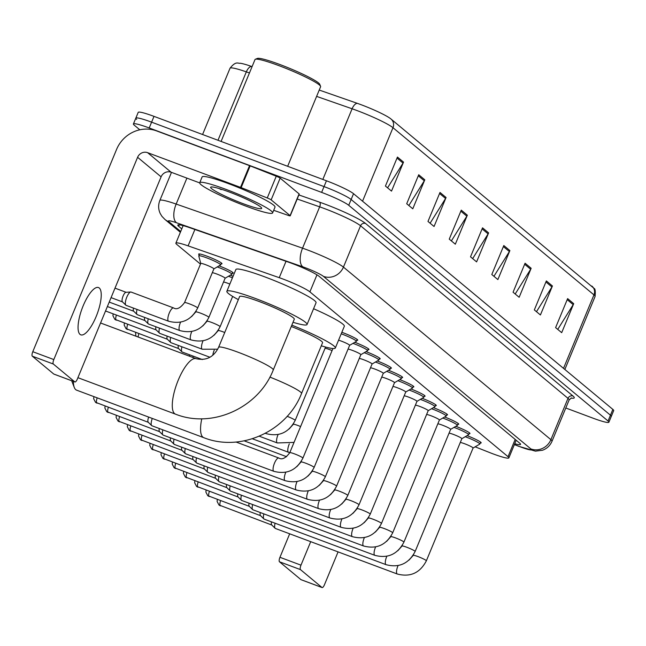 <?xml version="1.0" encoding="UTF-8"?>
<svg xmlns="http://www.w3.org/2000/svg" width="646" height="646" viewBox="0 0 646 646"><rect width="100%" height="100%" fill="white"/><g stroke="black" fill="none" stroke-linecap="round" stroke-linejoin="round"><path stroke-width="0.97" d="M199.21 254.815A12.621 1.316 22.5 0 1 198.661 254.088A12.621 1.316 22.5 0 1 207.083 256.22A12.621 1.316 22.5 0 1 221.982 263.746A12.621 1.316 22.5 0 1 221.077 263.875M341.847 332.286A12.621 1.316 22.5 0 1 342.824 332.65A12.621 1.316 22.5 0 1 357.731 340.176A12.621 1.316 22.5 0 1 356.826 340.297M475.149 446.822L489.337 452.434A23.668 2.471 -157.5 0 0 493.076 453.88A23.668 2.471 -157.5 0 0 508.87 457.885A23.668 2.471 -157.5 0 0 508.031 456.682L309.902 291.871A23.668 2.471 -157.5 0 0 279.242 277.675L188.107 245.868A23.668 2.471 -157.5 0 0 175.874 243.154A23.668 2.471 -157.5 0 0 176.713 244.358L200.478 264.125M230.307 275.188A12.621 1.316 22.5 0 1 233.069 276.286M219.083 265.853A12.621 1.316 22.5 0 1 233.206 273.088A12.621 1.316 22.5 0 1 232.302 273.21M455.842 426.303A12.621 1.316 22.5 0 1 469.965 433.539A12.621 1.316 22.5 0 1 469.061 433.66M444.618 416.969A12.621 1.316 22.5 0 1 458.741 424.204A12.621 1.316 22.5 0 1 457.836 424.325M433.393 407.634A12.621 1.316 22.5 0 1 447.517 414.869A12.621 1.316 22.5 0 1 446.612 414.99M422.169 398.299A12.621 1.316 22.5 0 1 436.292 405.526A12.621 1.316 22.5 0 1 435.388 405.656M410.945 388.965A12.621 1.316 22.5 0 1 425.068 396.192A12.621 1.316 22.5 0 1 424.164 396.313M399.721 379.622A12.621 1.316 22.5 0 1 413.844 386.857A12.621 1.316 22.5 0 1 412.939 386.978M388.496 370.287A12.621 1.316 22.5 0 1 402.628 377.522A12.621 1.316 22.5 0 1 401.723 377.644M377.272 360.952A12.621 1.316 22.5 0 1 391.403 368.188A12.621 1.316 22.5 0 1 390.499 368.309M366.056 351.618A12.621 1.316 22.5 0 1 380.179 358.853A12.621 1.316 22.5 0 1 379.275 358.974M354.832 342.283A12.621 1.316 22.5 0 1 368.955 349.51A12.621 1.316 22.5 0 1 368.05 349.639M467.066 435.646A12.621 1.316 22.5 0 1 481.189 442.873A12.621 1.316 22.5 0 1 480.285 442.995M514.741 443.713A23.668 2.471 -157.5 0 0 520.547 444.383A23.668 2.471 -157.5 0 0 519.707 443.18L319.148 276.351A23.668 2.471 -157.5 0 0 288.479 262.147L190.029 227.788A23.668 2.471 -157.5 0 0 177.795 225.074A23.668 2.471 -157.5 0 0 178.635 226.278L181.776 228.894M139.827 129.806L134.255 125.171A23.668 2.471 22.5 0 1 133.415 123.967A23.668 2.471 22.5 0 1 149.202 127.965L321.635 192.387A23.668 2.471 22.5 0 1 348.735 205.299L608.056 421.006A23.668 2.471 22.5 0 1 608.895 422.209A23.668 2.471 22.5 0 1 593.109 418.204L565.791 407.997M136.653 119.365A23.668 2.471 22.5 0 1 135.813 118.161L138.22 112.364A23.668 2.471 22.5 0 1 154.006 116.369L326.44 180.783A23.668 2.471 22.5 0 1 353.54 193.695L612.86 409.402L610.454 415.208A23.668 2.471 22.5 0 1 611.302 416.412A23.668 2.471 22.5 0 0 610.454 415.208L351.141 199.501L610.454 415.208L608.056 421.006M326.44 180.783L324.034 186.589A23.668 2.471 22.5 0 1 351.141 199.501A23.668 2.471 22.5 0 0 324.034 186.589L151.608 122.167L324.034 186.589L321.635 192.387M135.813 118.161A23.668 2.471 22.5 0 1 151.608 122.167A23.668 2.471 22.5 0 0 135.813 118.161L133.415 123.967M397.443 157.059L385.436 186.056L391.516 191.111L403.524 162.114L397.443 157.059M387.568 187.833L403.023 163.083A6.315 5.951 -50.2 0 0 403.524 162.114M418.721 174.751L406.705 203.748L412.786 208.803L424.793 179.806L418.721 174.751M408.845 205.525L424.293 180.783A6.315 5.951 -50.2 0 0 424.793 179.806M439.991 192.443L427.983 221.441L434.055 226.496L446.071 197.498L439.991 192.443M430.115 223.217L445.57 198.475A6.315 5.951 -50.2 0 0 446.071 197.498M461.26 210.136L449.253 239.141L455.333 244.196L467.341 215.199L461.26 210.136M451.384 240.91L466.84 216.168A6.315 5.951 -50.2 0 0 467.341 215.199M567.624 298.613L555.608 327.611L561.689 332.666L573.705 303.668L567.624 298.613M557.748 329.387L573.196 304.646A6.315 5.951 -50.2 0 0 573.705 303.668M546.355 280.921L534.339 309.918L540.419 314.973L552.427 285.976L546.355 280.921M536.479 311.695L551.926 286.953A6.315 5.951 -50.2 0 0 552.427 285.976M525.077 263.221L513.069 292.218L519.15 297.281L531.157 268.276L525.077 263.221M515.201 293.995L530.657 269.253A6.315 5.951 -50.2 0 0 531.157 268.276M503.807 245.528L491.8 274.526L497.872 279.581L509.888 250.583L503.807 245.528M493.932 276.302L509.379 251.56A6.315 5.951 -50.2 0 0 509.888 250.583M482.538 227.836L470.522 256.833L476.603 261.888L488.61 232.891L482.538 227.836M472.662 258.61L488.11 233.868A6.315 5.951 -50.2 0 0 488.61 232.891M251.528 66.425A7.889 3.755 109.2 0 0 246.328 71.867A31.557 3.303 -157.5 0 0 230.024 68.242C236.121 60.466 238.188 63.792 240.134 63.227A25.88 2.705 22.5 0 1 251.528 66.425L252.085 66.619M319.237 90.06L357.295 103.336A25.88 2.705 22.5 0 1 390.507 118.614A25.88 2.705 22.5 0 1 390.822 118.864A7.889 7.437 129.8 0 1 391.024 119.026A7.889 7.437 129.8 0 1 392.986 127.706A31.557 3.303 -157.5 0 0 352.102 108.778L316.613 96.391M612.86 409.402A23.668 2.471 22.5 0 1 613.7 410.606L608.895 422.209M301.197 579.728A3.949 1.252 -69.5 0 1 301.06 579.704A3.949 1.252 -69.5 0 1 300.939 579.632L321.966 587.489A3.949 1.252 110.5 0 0 322.088 587.561A3.949 1.252 110.5 0 0 324.478 584.711L338.076 551.886M279.46 561.77A3.949 1.252 -69.5 0 1 279.952 557.304L300.979 565.161A3.949 1.252 110.5 0 0 300.487 569.627L279.46 561.77L300.939 579.632M289.683 533.806L279.952 557.304M300.487 569.627L321.966 587.489M300.979 565.161L310.71 541.663M73.402 381.398A29.587 9.383 110.5 0 0 74.29 387.479A29.587 9.383 110.5 0 0 75.727 389.643A29.587 9.383 110.5 0 0 76.632 390.168L203.781 437.673A29.587 9.383 -69.5 0 1 202.876 437.14A29.587 9.383 -69.5 0 1 201.778 418.769M269.883 377.103A29.587 3.093 -157.5 0 1 300.495 391.993A29.587 3.093 -157.5 0 1 301.545 393.495L322.564 342.743A29.587 3.093 -157.5 0 0 291.273 326.496M291.83 325.148A43.395 4.538 22.5 0 1 335.322 348.032A43.395 4.538 22.5 0 1 321.296 345.812M313.576 308.723A43.395 4.538 22.5 0 1 344.334 326.278L335.322 348.032M218.59 347.322A29.587 3.093 -157.5 0 1 238.334 352.328A29.587 3.093 -157.5 0 1 272.216 368.462A29.587 3.093 -157.5 0 1 273.266 369.964L294.285 319.221A29.587 3.093 -157.5 0 0 259.353 301.577A29.587 3.093 -157.5 0 0 239.618 296.579L218.59 347.322C213.794 357.109 206.332 360.904 196.214 358.716L100.566 322.984M238.342 299.639A43.395 4.538 22.5 0 1 226.859 291.289A43.395 4.538 22.5 0 1 255.808 298.63A43.395 4.538 22.5 0 1 307.044 324.502A43.395 4.538 22.5 0 1 293.018 322.289M226.859 291.289L235.863 269.543A43.395 4.538 22.5 0 1 264.812 276.884A43.395 4.538 22.5 0 1 316.047 302.756L307.044 324.502M460.275 442.494A7.098 0.743 22.5 0 1 464.7 443.778A7.098 0.743 22.5 0 1 473.082 448.009A7.098 0.743 22.5 0 1 473.042 448.058M465.225 436.72A11.838 1.235 22.5 0 1 465.887 436.962A11.838 1.235 22.5 0 1 479.857 444.02A11.838 1.235 22.5 0 1 479.784 444.101L473.074 448.041M275.64 528.517A7.098 2.253 -69.5 0 1 275.398 528.468A7.098 2.253 -69.5 0 1 275.18 528.347A7.098 2.253 -69.5 0 1 275.123 528.299A7.098 2.253 -69.5 0 1 275.083 523.212M271.877 525.053A5.128 1.623 -69.5 0 1 271.724 524.964A5.128 1.623 -69.5 0 1 271.683 524.923A5.128 1.623 -69.5 0 1 271.514 521.879M449.059 433.159A7.098 0.743 22.5 0 1 453.476 434.443A7.098 0.743 22.5 0 1 461.858 438.674A7.098 0.743 22.5 0 1 461.817 438.723M454.001 427.386A11.838 1.235 22.5 0 1 454.663 427.628A11.838 1.235 22.5 0 1 468.633 434.685A11.838 1.235 22.5 0 1 468.568 434.766L461.85 438.699M264.424 519.182A7.098 2.253 -69.5 0 1 264.174 519.134A7.098 2.253 -69.5 0 1 263.956 519.004A7.098 2.253 -69.5 0 1 263.899 518.964A7.098 2.253 -69.5 0 1 263.859 513.877M260.653 515.718A5.128 1.623 -69.5 0 1 260.5 515.621A5.128 1.623 -69.5 0 1 260.459 515.589A5.128 1.623 -69.5 0 1 260.29 512.544M437.835 423.816A7.098 0.743 22.5 0 1 442.252 425.1A7.098 0.743 22.5 0 1 450.633 429.34A7.098 0.743 22.5 0 1 450.593 429.38M442.776 418.051A11.838 1.235 22.5 0 1 443.439 418.293A11.838 1.235 22.5 0 1 457.408 425.351A11.838 1.235 22.5 0 1 457.344 425.423L450.625 429.364L403.911 542.139A7.098 0.743 22.5 0 0 403.532 541.679A7.098 0.743 22.5 0 0 395.53 537.908A7.098 0.743 22.5 0 0 390.79 536.705L386.591 541.405M253.2 509.847A7.098 2.253 -69.5 0 1 252.949 509.799A7.098 2.253 -69.5 0 1 252.731 509.67A7.098 2.253 -69.5 0 1 252.675 509.621A7.098 2.253 -69.5 0 1 252.634 504.542M249.437 506.383A5.128 1.623 -69.5 0 1 249.275 506.286A5.128 1.623 -69.5 0 1 249.235 506.254A5.128 1.623 -69.5 0 1 249.065 503.202M426.61 414.482A7.098 0.743 22.5 0 1 431.027 415.766A7.098 0.743 22.5 0 1 439.409 420.005A7.098 0.743 22.5 0 1 439.369 420.045M431.552 408.716A11.838 1.235 22.5 0 1 432.214 408.958A11.838 1.235 22.5 0 1 446.192 416.016A11.838 1.235 22.5 0 1 446.12 416.089L439.401 420.029L392.687 532.805A7.098 0.743 22.5 0 0 392.308 532.344A7.098 0.743 22.5 0 0 384.305 528.573A7.098 0.743 22.5 0 0 379.565 527.37L375.366 532.07M241.975 500.513A7.098 2.253 -69.5 0 1 241.725 500.464A7.098 2.253 -69.5 0 1 241.507 500.335A7.098 2.253 -69.5 0 1 241.459 500.287A7.098 2.253 -69.5 0 1 241.41 495.199M238.213 497.04A5.128 1.623 -69.5 0 1 238.051 496.952A5.128 1.623 -69.5 0 1 238.019 496.919A5.128 1.623 -69.5 0 1 237.841 493.867M415.386 405.147A7.098 0.743 22.5 0 1 419.803 406.431A7.098 0.743 22.5 0 1 428.193 410.662A7.098 0.743 22.5 0 1 428.145 410.711M420.328 399.373A11.838 1.235 22.5 0 1 420.99 399.624A11.838 1.235 22.5 0 1 434.968 406.681A11.838 1.235 22.5 0 1 434.895 406.754L428.177 410.695M230.751 491.17A7.098 2.253 -69.5 0 1 230.501 491.13A7.098 2.253 -69.5 0 1 230.283 491A7.098 2.253 -69.5 0 1 230.234 490.952A7.098 2.253 -69.5 0 1 230.186 485.865M226.988 487.706A5.128 1.623 -69.5 0 1 226.827 487.617A5.128 1.623 -69.5 0 1 226.794 487.585A5.128 1.623 -69.5 0 1 226.617 484.532M404.162 395.812A7.098 0.743 22.5 0 1 408.579 397.096A7.098 0.743 22.5 0 1 416.969 401.327A7.098 0.743 22.5 0 1 416.92 401.376M409.104 390.039A11.838 1.235 22.5 0 1 409.766 390.289A11.838 1.235 22.5 0 1 423.744 397.338A11.838 1.235 22.5 0 1 423.671 397.419L416.953 401.36M219.527 481.835A7.098 2.253 -69.5 0 1 219.277 481.787A7.098 2.253 -69.5 0 1 219.059 481.666A7.098 2.253 -69.5 0 1 219.01 481.617A7.098 2.253 -69.5 0 1 218.97 476.53M215.764 478.371A5.128 1.623 -69.5 0 1 215.602 478.282A5.128 1.623 -69.5 0 1 215.57 478.242A5.128 1.623 -69.5 0 1 215.393 475.198M392.938 386.478A7.098 0.743 22.5 0 1 397.355 387.762A7.098 0.743 22.5 0 1 405.745 391.993A7.098 0.743 22.5 0 1 405.696 392.041M397.879 380.704A11.838 1.235 22.5 0 1 398.542 380.946A11.838 1.235 22.5 0 1 412.519 388.004A11.838 1.235 22.5 0 1 412.447 388.084L405.728 392.025M208.303 472.501A7.098 2.253 -69.5 0 1 208.052 472.452A7.098 2.253 -69.5 0 1 207.834 472.331A7.098 2.253 -69.5 0 1 207.786 472.283A7.098 2.253 -69.5 0 1 207.746 467.195M204.54 469.036A5.128 1.623 -69.5 0 1 204.378 468.939A5.128 1.623 -69.5 0 1 204.346 468.907A5.128 1.623 -69.5 0 1 204.168 465.863M381.713 377.135A7.098 0.743 22.5 0 1 386.138 378.427A7.098 0.743 22.5 0 1 394.52 382.658A7.098 0.743 22.5 0 1 394.472 382.707M386.663 371.369A11.838 1.235 22.5 0 1 387.317 371.611A11.838 1.235 22.5 0 1 401.295 378.669A11.838 1.235 22.5 0 1 401.223 378.75L394.504 382.682L347.79 495.458A7.098 0.743 22.5 0 0 347.419 494.998A7.098 0.743 22.5 0 0 339.408 491.226A7.098 0.743 22.5 0 0 334.676 490.023L330.469 494.723M197.078 463.166A7.098 2.253 -69.5 0 1 196.828 463.117A7.098 2.253 -69.5 0 1 196.61 462.988A7.098 2.253 -69.5 0 1 196.562 462.94A7.098 2.253 -69.5 0 1 196.521 457.861M193.316 459.702A5.128 1.623 -69.5 0 1 193.162 459.605A5.128 1.623 -69.5 0 1 193.122 459.572A5.128 1.623 -69.5 0 1 192.944 456.52M370.489 367.8A7.098 0.743 22.5 0 1 374.914 369.084A7.098 0.743 22.5 0 1 383.296 373.323A7.098 0.743 22.5 0 1 383.256 373.364M375.439 362.035A11.838 1.235 22.5 0 1 376.101 362.277A11.838 1.235 22.5 0 1 390.071 369.334A11.838 1.235 22.5 0 1 389.998 369.407L383.28 373.348M185.854 453.831A7.098 2.253 -69.5 0 1 185.604 453.783A7.098 2.253 -69.5 0 1 185.394 453.653A7.098 2.253 -69.5 0 1 185.337 453.605A7.098 2.253 -69.5 0 1 185.297 448.526M182.091 450.367A5.128 1.623 -69.5 0 1 181.938 450.27A5.128 1.623 -69.5 0 1 181.897 450.238A5.128 1.623 -69.5 0 1 181.72 447.185M359.265 358.465A7.098 0.743 22.5 0 1 363.69 359.749A7.098 0.743 22.5 0 1 372.072 363.989A7.098 0.743 22.5 0 1 372.031 364.029M364.215 352.7A11.838 1.235 22.5 0 1 364.877 352.942A11.838 1.235 22.5 0 1 378.847 360A11.838 1.235 22.5 0 1 378.774 360.072L372.064 364.013M174.63 444.496A7.098 2.253 -69.5 0 1 174.388 444.448A7.098 2.253 -69.5 0 1 174.17 444.319A7.098 2.253 -69.5 0 1 174.113 444.27A7.098 2.253 -69.5 0 1 174.073 439.183M170.867 441.024A5.128 1.623 -69.5 0 1 170.714 440.935A5.128 1.623 -69.5 0 1 170.673 440.903A5.128 1.623 -69.5 0 1 170.504 437.851M348.041 349.131A7.098 0.743 22.5 0 1 352.466 350.415A7.098 0.743 22.5 0 1 360.848 354.646A7.098 0.743 22.5 0 1 360.807 354.694M352.991 343.357A11.838 1.235 22.5 0 1 353.653 343.607A11.838 1.235 22.5 0 1 367.622 350.665A11.838 1.235 22.5 0 1 367.55 350.738L360.839 354.678M163.406 435.154A7.098 2.253 -69.5 0 1 163.163 435.113A7.098 2.253 -69.5 0 1 162.945 434.984A7.098 2.253 -69.5 0 1 162.889 434.936A7.098 2.253 -69.5 0 1 162.849 429.848M159.643 431.69A5.128 1.623 -69.5 0 1 159.489 431.601A5.128 1.623 -69.5 0 1 159.449 431.568A5.128 1.623 -69.5 0 1 159.279 428.516M338.577 340.176A7.098 0.743 22.5 0 1 341.241 341.08A7.098 0.743 22.5 0 1 349.623 345.311A7.098 0.743 22.5 0 1 349.583 345.36M341.209 333.82A11.838 1.235 22.5 0 1 342.428 334.265A11.838 1.235 22.5 0 1 356.398 341.322A11.838 1.235 22.5 0 1 356.326 341.403L349.615 345.344L302.901 458.119A7.098 0.743 22.5 0 0 302.522 457.659A7.098 0.743 22.5 0 0 294.519 453.88A7.098 0.743 22.5 0 0 289.779 452.685C285.597 458.24 281.939 460.017 278.797 458.006L235.984 442.009M152.181 425.819A7.098 2.253 -69.5 0 1 151.939 425.771A7.098 2.253 -69.5 0 1 151.721 425.649A7.098 2.253 -69.5 0 1 151.665 425.601A7.098 2.253 -69.5 0 1 152.278 418.43M148.418 422.355A5.128 1.623 -69.5 0 1 148.265 422.266A5.128 1.623 -69.5 0 1 148.225 422.226A5.128 1.623 -69.5 0 1 148.661 417.074M325.067 348.259A7.098 0.743 22.5 0 1 329.484 349.543A7.098 0.743 22.5 0 1 332.068 350.576M189.391 356.164A5.128 1.623 -69.5 0 1 189.577 354.783M192.855 357.464A7.098 2.253 -69.5 0 1 193.146 356.116M178.724 348.622A5.128 1.623 -69.5 0 1 178.562 348.533A5.128 1.623 -69.5 0 1 178.522 348.493A5.128 1.623 -69.5 0 1 178.353 345.449M202.343 359.556L182.237 352.038A7.098 2.253 -69.5 0 1 181.962 351.868A7.098 2.253 -69.5 0 1 181.922 346.781M167.5 339.287A5.128 1.623 -69.5 0 1 167.338 339.19A5.128 1.623 -69.5 0 1 167.298 339.158A5.128 1.623 -69.5 0 1 167.128 336.114M209.861 357.222L171.012 342.703A7.098 2.253 -69.5 0 1 170.746 342.525A7.098 2.253 -69.5 0 1 170.697 337.446M156.275 329.953A5.128 1.623 -69.5 0 1 156.114 329.856A5.128 1.623 -69.5 0 1 156.082 329.823A5.128 1.623 -69.5 0 1 155.904 326.771M203.03 340.83A7.098 2.253 -69.5 0 0 202.925 341.072A7.098 2.253 -69.5 0 0 201.94 349.001A7.098 2.253 -69.5 0 0 202.263 349.236L159.788 333.368A7.098 2.253 -69.5 0 1 159.522 333.191A7.098 2.253 -69.5 0 1 159.473 328.111M223.524 282.036A7.098 0.743 22.5 0 1 227.941 283.319A7.098 0.743 22.5 0 1 229.847 284.07M228.466 276.27A11.838 1.235 22.5 0 1 229.128 276.512A11.838 1.235 22.5 0 1 232.439 277.812M145.051 320.61A5.128 1.623 -69.5 0 1 144.89 320.521A5.128 1.623 -69.5 0 1 144.857 320.489A5.128 1.623 -69.5 0 1 144.68 317.436M191.805 331.495A7.098 2.253 -69.5 0 0 191.701 331.729A7.098 2.253 -69.5 0 0 190.715 339.667A7.098 2.253 -69.5 0 0 191.038 339.901L148.564 324.034A7.098 2.253 -69.5 0 1 148.297 323.856A7.098 2.253 -69.5 0 1 148.249 318.769M212.3 272.701A7.098 0.743 22.5 0 1 216.717 273.985A7.098 0.743 22.5 0 1 225.107 278.224A7.098 0.743 22.5 0 1 225.058 278.264M217.242 266.935A11.838 1.235 22.5 0 1 217.904 267.178A11.838 1.235 22.5 0 1 231.882 274.235A11.838 1.235 22.5 0 1 231.809 274.308L225.091 278.248M133.827 311.275A5.128 1.623 -69.5 0 1 133.665 311.186A5.128 1.623 -69.5 0 1 133.633 311.154A5.128 1.623 -69.5 0 1 133.456 308.102M180.581 322.16A7.098 2.253 -69.5 0 0 180.476 322.394A7.098 2.253 -69.5 0 0 179.491 330.332A7.098 2.253 -69.5 0 0 179.814 330.566L137.34 314.699A7.098 2.253 -69.5 0 1 137.073 314.521A7.098 2.253 -69.5 0 1 137.033 309.434M200.761 263.511A7.098 0.743 22.5 0 1 200.761 263.447A7.098 0.743 22.5 0 1 205.493 264.65A7.098 0.743 22.5 0 1 213.883 268.881A7.098 0.743 22.5 0 1 213.834 268.93M168.598 321.232L126.115 305.356A7.098 2.253 -69.5 0 1 125.849 305.187A7.098 2.253 -69.5 0 1 126.778 297.192A7.098 2.253 -69.5 0 1 130.767 292.008A7.098 2.253 -69.5 0 1 131.09 292.057L173.564 307.924C176.705 309.927 180.363 308.15 184.546 302.594A7.098 0.743 22.5 0 1 189.278 303.798A7.098 0.743 22.5 0 1 197.288 307.569A7.098 0.743 22.5 0 1 197.668 308.029C191.281 320.214 181.591 324.615 168.598 321.232A7.098 2.253 -69.5 0 1 168.267 320.989A7.098 2.253 -69.5 0 1 169.26 313.06A7.098 2.253 -69.5 0 1 173.564 307.924M200.744 263.479L198.782 255.945A11.838 1.235 22.5 0 1 198.79 255.84A11.838 1.235 22.5 0 1 206.68 257.843A11.838 1.235 22.5 0 1 220.657 264.9A11.838 1.235 22.5 0 1 220.585 264.973L213.866 268.914L197.668 308.029M122.603 301.94A5.128 1.623 -69.5 0 1 122.449 301.852A5.128 1.623 -69.5 0 1 122.409 301.811A5.128 1.623 -69.5 0 1 123.079 296.038A5.128 1.623 -69.5 0 1 125.962 292.299A5.128 1.623 -69.5 0 1 126.188 292.331M80.039 334.394A25.251 8.01 110.5 0 0 80.815 334.846A25.251 8.01 110.5 0 0 96.65 315.305A25.251 8.01 110.5 0 0 99.258 287.995A25.251 8.01 110.5 0 0 98.483 287.543A25.251 8.01 110.5 0 0 82.648 307.092A25.251 8.01 110.5 0 0 80.039 334.394M271.15 199.872A3.949 0.412 -157.5 0 0 267.258 197.959L241.152 187.623A3.949 0.412 -157.5 0 0 240.53 187.388L249.534 165.634A3.949 0.412 22.5 0 1 250.155 165.877L276.262 176.213A3.949 0.412 22.5 0 1 280.154 178.118L271.15 199.872L290.094 215.627L299.098 193.881A3.949 0.412 22.5 0 1 299.243 194.075L290.232 215.829A3.949 0.412 -157.5 0 0 290.094 215.627M280.154 178.118L299.098 193.881M249.534 165.634L156.615 130.92A31.557 29.748 -50.2 0 0 116.571 149.444L32.785 351.707L53.82 359.564L137.598 157.301A7.889 7.437 129.8 0 1 147.611 152.674L240.53 187.388M54.03 374.131A3.949 1.252 -69.5 0 1 53.893 374.107A3.949 1.252 -69.5 0 1 53.771 374.042L74.807 381.891A3.949 1.252 110.5 0 0 74.92 381.964A3.949 1.252 110.5 0 0 77.318 379.113L161.096 176.851A7.889 7.437 129.8 0 1 171.109 172.224L199.679 182.891M53.82 359.564A3.949 1.252 110.5 0 0 53.327 364.029L32.3 356.172L53.771 374.042M32.3 356.172A3.949 1.252 -69.5 0 1 32.785 351.707M53.327 364.029L74.807 381.891M273.694 210.313L288.197 215.376A3.949 0.412 -157.5 0 0 290.232 215.829M221.094 141.434L255.008 59.553A35.506 3.714 22.5 0 1 255.34 59.271L257.383 58.439A33.931 3.545 22.5 0 1 279.702 64.447A33.931 3.545 22.5 0 1 319.722 84.263L320.577 86.298A35.506 3.714 22.5 0 1 320.61 86.734L287.656 166.297M255.34 59.271A35.506 3.714 22.5 0 1 278.692 65.561A35.506 3.714 22.5 0 1 320.577 86.298M226.035 189.407A39.446 4.126 22.5 0 1 272.612 212.93A39.446 4.126 22.5 0 1 246.296 206.26A39.446 4.126 22.5 0 1 199.719 182.737A39.446 4.126 22.5 0 1 226.035 189.407M199.719 182.737L202.117 176.939A39.446 4.126 22.5 0 1 228.434 183.609A39.446 4.126 22.5 0 1 275.01 207.132L272.612 212.93M219.301 188.6L221.15 189.641L220.334 188.915M243.251 203.732A27.617 2.883 22.5 0 1 210.903 187.049A27.617 2.883 22.5 0 1 229.072 191.935A27.617 2.883 22.5 0 1 261.646 208.069A27.617 2.883 22.5 0 1 243.251 203.732M219.793 188.745L221.15 189.641M515.177 439.417L508.031 456.682M194.89 229.483L188.107 245.868M286.025 261.291L279.242 277.675M316.96 274.833L309.902 291.871M514.402 444.521L518.399 446.103A15.779 1.647 -157.5 0 0 520.894 447.064A15.779 1.647 -157.5 0 0 530.867 448.93L323.412 276.367A15.779 1.647 -157.5 0 0 305.34 267.759A15.779 1.647 -157.5 0 0 302.966 266.895L176.576 222.789A15.779 1.647 -157.5 0 0 168.986 221.78L180.686 231.518M171.481 172.361L159.853 200.438A31.557 3.303 22.5 0 1 176.156 204.063L302.546 248.169A31.557 3.303 22.5 0 1 307.294 249.889A31.557 3.303 22.5 0 1 343.438 267.105L550.893 439.668A31.557 3.303 22.5 0 1 552.007 441.275L569.126 399.947A31.557 3.303 -157.5 0 0 568.004 398.348L360.549 225.777A31.557 3.303 -157.5 0 0 324.413 208.561A31.557 3.303 -157.5 0 0 319.665 206.849L297.2 199.008M298.88 194.947L319.56 202.166A35.506 3.714 22.5 0 1 365.555 223.468L573.01 396.03A3.949 3.714 -50.2 0 0 568.004 398.348L550.893 439.668A15.779 14.874 129.8 0 1 530.867 448.93M319.56 202.166A3.949 1.881 -70.8 0 1 319.665 206.849L302.546 248.169A15.779 7.51 109.2 0 0 302.966 266.895M573.01 396.03A35.506 3.714 22.5 0 1 570.991 398.073M348.735 205.299L353.54 193.695M149.202 127.965L154.006 116.369M323.412 276.367A15.779 14.874 129.8 0 0 343.438 267.105L360.549 225.777A3.949 3.714 -50.2 0 1 365.555 223.468M176.576 222.789A15.779 7.51 109.2 0 1 176.156 204.063L186.904 178.118M168.986 221.78A15.779 14.874 129.8 0 1 164.9 219.414L180.371 232.285M518.399 446.103A15.779 2.35 111.6 0 0 518.601 446.273L514.369 444.601M179.241 224.824L178.635 226.278M249.461 72.958L246.328 71.867L217.993 140.271M357.295 103.336A7.889 3.755 109.2 0 0 352.102 108.778L322.83 179.443M390.507 118.614L594.086 288.407C595.2 288.617 595.531 291.314 595.079 296.482A31.557 3.303 -157.5 0 0 593.957 294.883A7.889 7.437 -50.2 0 0 591.994 286.194A7.889 7.437 -50.2 0 0 591.793 286.041M563.522 368.365L593.957 294.883L392.986 127.706L362.551 201.189M482.11 228.87L488.11 233.868M503.379 246.562L509.379 251.56M524.649 264.262L530.657 269.253M545.918 281.955L551.926 286.953M567.196 299.647L573.196 304.646M460.832 211.177L466.84 216.168M439.563 193.477L445.57 198.475M418.293 175.785L424.293 180.783M397.015 158.092L403.023 163.083M273.266 369.964C258.723 407.618 212.453 428.936 175.502 414.151A29.587 9.383 -69.5 0 1 174.598 413.618A29.587 9.383 -69.5 0 1 177.65 381.625A29.587 9.383 -69.5 0 1 196.214 358.716M220.609 505.866A5.128 1.623 -69.5 0 1 220.431 505.834A5.128 1.623 -69.5 0 1 220.278 505.737A5.128 1.623 -69.5 0 1 220.593 500.747M271.772 525.012L218.946 504.97A5.128 4.837 -50.2 0 0 220.278 505.737M409.039 560.082L413.238 555.374A7.098 0.743 22.5 0 1 417.978 556.577A7.098 0.743 22.5 0 1 425.98 560.357A7.098 0.743 22.5 0 1 426.36 560.817C419.973 572.994 410.283 577.395 397.29 574.011A7.098 2.253 -69.5 0 1 397.072 573.882A7.098 2.253 -69.5 0 1 396.959 573.777A7.098 2.253 -69.5 0 1 398.049 565.605M209.385 496.532A5.128 1.623 -69.5 0 1 209.207 496.491A5.128 1.623 -69.5 0 1 209.054 496.403A5.128 1.623 -69.5 0 1 209.377 491.412M260.548 515.678L207.721 495.635A5.128 4.837 -50.2 0 0 209.054 496.403M397.815 550.747L402.014 546.04A7.098 0.743 22.5 0 1 406.754 547.243A7.098 0.743 22.5 0 1 414.756 551.014A7.098 0.743 22.5 0 1 415.136 551.474C408.748 563.659 399.058 568.06 386.066 564.677A7.098 2.253 -69.5 0 1 385.848 564.547A7.098 2.253 -69.5 0 1 385.735 564.434A7.098 2.253 -69.5 0 1 386.825 556.271M198.161 487.189A5.128 1.623 -69.5 0 1 197.983 487.157A5.128 1.623 -69.5 0 1 197.829 487.068A5.128 1.623 -69.5 0 1 198.152 482.077M249.324 506.343L196.497 486.301A5.128 4.837 -50.2 0 0 197.829 487.068M403.911 542.139C397.532 554.325 387.842 558.717 374.841 555.334A7.098 2.253 -69.5 0 1 374.623 555.213A7.098 2.253 -69.5 0 1 374.519 555.1A7.098 2.253 -69.5 0 1 375.601 546.936M186.936 477.854A5.128 1.623 -69.5 0 1 186.759 477.822A5.128 1.623 -69.5 0 1 186.605 477.733A5.128 1.623 -69.5 0 1 186.928 472.743M238.099 497L185.273 476.958A5.128 4.837 -50.2 0 0 186.605 477.733M392.687 532.805C386.308 544.982 376.618 549.383 363.617 545.999A7.098 2.253 -69.5 0 1 363.399 545.87A7.098 2.253 -69.5 0 1 363.294 545.765A7.098 2.253 -69.5 0 1 364.376 537.593M175.72 468.52A5.128 1.623 -69.5 0 1 175.534 468.487A5.128 1.623 -69.5 0 1 175.381 468.398A5.128 1.623 -69.5 0 1 175.704 463.408M226.883 487.665L174.049 467.623A5.128 4.837 -50.2 0 0 175.381 468.398M364.142 522.735L368.341 518.035A7.098 0.743 22.5 0 1 373.081 519.231A7.098 0.743 22.5 0 1 381.083 523.01A7.098 0.743 22.5 0 1 381.463 523.47C375.084 535.647 365.394 540.048 352.393 536.664A7.098 2.253 -69.5 0 1 352.175 536.535A7.098 2.253 -69.5 0 1 352.07 536.43A7.098 2.253 -69.5 0 1 353.152 528.258M164.496 459.185A5.128 1.623 -69.5 0 1 164.31 459.153A5.128 1.623 -69.5 0 1 164.157 459.056A5.128 1.623 -69.5 0 1 164.48 454.065M215.659 478.331L162.832 458.289A5.128 4.837 -50.2 0 0 164.157 459.056M352.918 513.4L357.117 508.701A7.098 0.743 22.5 0 1 361.857 509.896A7.098 0.743 22.5 0 1 369.859 513.675A7.098 0.743 22.5 0 1 370.239 514.135C363.86 526.312 354.17 530.713 341.169 527.33A7.098 2.253 -69.5 0 1 340.951 527.201A7.098 2.253 -69.5 0 1 340.846 527.096A7.098 2.253 -69.5 0 1 341.936 518.924M153.272 449.85A5.128 1.623 -69.5 0 1 153.094 449.818A5.128 1.623 -69.5 0 1 152.932 449.721A5.128 1.623 -69.5 0 1 153.255 444.731M204.435 468.996L151.608 448.954A5.128 4.837 -50.2 0 0 152.932 449.721M341.694 504.066L345.893 499.358A7.098 0.743 22.5 0 1 350.633 500.561A7.098 0.743 22.5 0 1 358.635 504.332A7.098 0.743 22.5 0 1 359.014 504.792C352.635 516.978 342.945 521.379 329.945 517.995A7.098 2.253 -69.5 0 1 329.726 517.866A7.098 2.253 -69.5 0 1 329.621 517.761A7.098 2.253 -69.5 0 1 330.712 509.589M142.047 440.515A5.128 1.623 -69.5 0 1 141.87 440.475A5.128 1.623 -69.5 0 1 141.708 440.386A5.128 1.623 -69.5 0 1 142.031 435.396M193.211 459.661L140.384 439.619A5.128 4.837 -50.2 0 0 141.708 440.386M347.79 495.458C341.411 507.643 331.721 512.044 318.72 508.66A7.098 2.253 -69.5 0 1 318.51 508.531A7.098 2.253 -69.5 0 1 318.397 508.418A7.098 2.253 -69.5 0 1 319.487 500.254M130.823 431.173A5.128 1.623 -69.5 0 1 130.645 431.14A5.128 1.623 -69.5 0 1 130.484 431.052A5.128 1.623 -69.5 0 1 130.807 426.061M181.986 450.327L129.16 430.284A5.128 4.837 -50.2 0 0 130.484 431.052M319.245 485.388L323.452 480.689A7.098 0.743 22.5 0 1 328.184 481.892A7.098 0.743 22.5 0 1 336.195 485.663A7.098 0.743 22.5 0 1 336.574 486.123C330.187 498.308 320.497 502.701 307.504 499.318A7.098 2.253 -69.5 0 1 307.286 499.197A7.098 2.253 -69.5 0 1 307.173 499.083A7.098 2.253 -69.5 0 1 308.263 490.92M119.599 421.838A5.128 1.623 -69.5 0 1 119.421 421.806A5.128 1.623 -69.5 0 1 119.26 421.717A5.128 1.623 -69.5 0 1 119.583 416.727M170.762 440.984L117.935 420.942A5.128 4.837 -50.2 0 0 119.26 421.717M308.029 476.054L312.228 471.354A7.098 0.743 22.5 0 1 316.96 472.557A7.098 0.743 22.5 0 1 324.97 476.328A7.098 0.743 22.5 0 1 325.35 476.788C318.962 488.965 309.272 493.366 296.28 489.983A7.098 2.253 -69.5 0 1 296.062 489.854A7.098 2.253 -69.5 0 1 295.949 489.749A7.098 2.253 -69.5 0 1 297.039 481.577M108.375 412.503A5.128 1.623 -69.5 0 1 108.197 412.471A5.128 1.623 -69.5 0 1 108.035 412.374A5.128 1.623 -69.5 0 1 108.358 407.392M159.538 431.649L106.711 411.607A5.128 4.837 -50.2 0 0 108.035 412.374M296.805 466.719L301.004 462.019A7.098 0.743 22.5 0 1 305.736 463.214A7.098 0.743 22.5 0 1 313.746 466.993A7.098 0.743 22.5 0 1 314.126 467.454C307.738 479.631 298.048 484.032 285.056 480.648A7.098 2.253 -69.5 0 1 284.838 480.519A7.098 2.253 -69.5 0 1 284.725 480.414A7.098 2.253 -69.5 0 1 285.815 472.242M97.15 403.169A5.128 1.623 -69.5 0 1 96.973 403.136A5.128 1.623 -69.5 0 1 96.819 403.039A5.128 1.623 -69.5 0 1 97.207 397.855M148.314 422.314L95.487 402.272A5.128 4.837 -50.2 0 0 96.819 403.039M302.901 458.119C296.514 470.296 286.824 474.697 273.831 471.314A7.098 2.253 -69.5 0 1 273.613 471.184A7.098 2.253 -69.5 0 1 273.5 471.079A7.098 2.253 -69.5 0 1 274.429 463.303A7.098 2.253 -69.5 0 1 278.797 458.006M332.924 348.517L289.779 452.685L288.552 452.289A7.098 2.253 -69.5 0 1 288.229 452.055A7.098 2.253 -69.5 0 1 289.214 444.117A7.098 2.253 -69.5 0 1 289.311 443.883M294.043 442.397L277.328 442.954A7.098 2.253 -69.5 0 1 277.005 442.712A7.098 2.253 -69.5 0 1 277.99 434.782A7.098 2.253 -69.5 0 1 278.087 434.548M289.077 429.025L293.276 424.317A7.098 0.743 22.5 0 1 298.016 425.52A7.098 0.743 22.5 0 1 300.6 426.554M287.131 416.315A7.098 0.743 22.5 0 1 294.794 419.957A7.098 0.743 22.5 0 1 295.174 420.417C288.794 432.602 279.104 436.995 266.104 433.611A7.098 2.253 -69.5 0 1 265.781 433.377A7.098 2.253 -69.5 0 1 265.627 433.159M138.155 337.026A5.128 1.623 -69.5 0 1 138.874 333.732M127.658 329.508A5.128 1.623 -69.5 0 1 127.48 329.476A5.128 1.623 -69.5 0 1 127.327 329.387A5.128 1.623 -69.5 0 1 127.65 324.397M178.611 348.582L125.994 328.62A5.128 4.837 -50.2 0 0 127.327 329.387M116.433 320.174A5.128 1.623 -69.5 0 1 116.256 320.141A5.128 1.623 -69.5 0 1 116.102 320.053A5.128 1.623 -69.5 0 1 116.425 315.062M167.387 339.247L114.77 319.277A5.128 4.837 -50.2 0 0 116.102 320.053M212.809 355.179A7.098 2.253 -69.5 0 1 214.149 350.407A7.098 2.253 -69.5 0 1 214.246 350.172M214.012 335.306L218.211 330.607A7.098 0.743 22.5 0 1 222.951 331.81A7.098 0.743 22.5 0 1 224.735 332.504M202.787 325.972L206.995 321.272A7.098 0.743 22.5 0 1 211.726 322.467A7.098 0.743 22.5 0 1 219.729 326.246A7.098 0.743 22.5 0 1 220.108 326.706C213.729 338.884 204.039 343.284 191.038 339.901M191.563 316.637L195.77 311.937A7.098 0.743 22.5 0 1 200.502 313.132A7.098 0.743 22.5 0 1 208.513 316.911A7.098 0.743 22.5 0 1 208.892 317.372C202.505 329.549 192.815 333.95 179.814 330.566M137.598 157.301L161.096 176.851M147.611 152.674L171.109 172.224M250.155 165.877L241.152 187.623M267.258 197.959L276.262 176.213M516.178 440.241L508.87 457.885M183.133 225.624L175.874 243.154M518.601 446.273L535.429 451.15L542.519 450.246C546.952 448.607 550.109 445.611 552.007 441.275M571.508 397.936L569.126 399.947M159.853 200.438C158.125 204.855 158.246 209.207 160.216 213.503L161.936 216.329L164.9 219.414M230.024 68.242L202.578 134.513M595.079 296.482L564.846 369.464M301.06 579.704L322.088 587.561M301.545 393.495C287.002 431.14 240.74 452.466 203.781 437.673M71.666 380.744L74.29 387.479M175.502 414.151L77.908 377.684M473.082 448.009L426.36 560.817M479.857 444.02L480.632 442.147M413.553 554.607L413.238 555.374M397.29 574.011L275.398 528.468M271.683 524.923L275.123 528.299M217.322 499.528L217.113 501.425L218.946 504.97M461.858 438.674L415.136 551.474M468.633 434.685L469.416 432.812M402.337 545.272L402.014 546.04M386.066 564.677L264.174 519.134M260.459 515.589L263.899 518.964M206.098 490.193L205.888 492.09L207.721 495.635M457.408 425.351L458.192 423.477M391.113 535.938L390.79 536.705M374.841 555.334L252.949 509.799M249.235 506.254L252.675 509.621M194.874 480.858L194.664 482.756L196.497 486.301M446.192 416.016L446.967 414.143M379.888 526.603L379.565 527.37M363.617 545.999L241.725 500.464M238.019 496.919L241.459 500.287M183.65 471.515L183.44 473.413L185.273 476.958M428.193 410.662L381.463 523.47M434.968 406.681L435.743 404.808M368.664 517.268L368.196 518.011M352.393 536.664L230.501 491.13M226.794 487.585L230.234 490.952M172.425 462.181L172.216 464.078L174.049 467.623M416.969 401.327L370.239 514.135M423.744 397.338L424.519 395.465M357.44 507.926L357.117 508.701M341.169 527.33L219.277 481.787M215.57 478.242L219.01 481.617M161.201 452.846L160.999 454.744L162.832 458.289M405.745 391.993L359.014 504.792M412.519 388.004L413.295 386.13M346.216 498.591L345.893 499.358M329.945 517.995L208.052 472.452M204.346 468.907L207.786 472.283M149.985 443.511L149.775 445.409L151.608 448.954M401.295 378.669L402.07 376.796M334.991 489.256L334.523 489.999M318.72 508.66L196.828 463.117M193.122 459.572L196.562 462.94M138.761 434.177L138.551 436.074L140.384 439.619M383.296 373.323L336.574 486.123M390.071 369.334L390.846 367.461M323.767 479.921L323.299 480.664M307.504 499.318L185.604 453.783M181.897 450.238L185.337 453.605M127.537 424.834L127.327 426.74L129.16 430.284M372.072 363.989L325.35 476.788M378.847 360L379.622 358.126M312.543 470.587L312.228 471.354M296.28 489.983L174.388 444.448M170.673 440.903L174.113 444.27M116.312 415.499L116.102 417.397L117.935 420.942M360.848 354.646L314.126 467.454M367.622 350.665L368.398 348.783M301.319 461.244L301.004 462.019M285.056 480.648L163.163 435.113M159.449 431.568L162.889 434.936M105.088 406.164L104.878 408.062L106.711 411.607M356.398 341.322L357.173 339.449M273.831 471.314L151.939 425.771M148.225 422.226L151.665 425.601M93.928 396.628L93.654 398.727L95.487 402.272M286.63 456.714L244.172 440.847M288.552 452.289L252.336 438.755M293.599 423.55L293.276 424.317M277.328 442.954L259.264 436.203M325.568 347.039L295.174 420.417M266.104 433.611L265.32 433.321M135.595 332.512L135.846 336.162M178.522 348.493L181.962 351.868M124.371 323.178L124.161 325.075L125.994 328.62M167.298 339.158L170.746 342.525M113.147 313.835L112.937 315.741L114.77 319.277M202.263 349.236L217.702 349.195M218.534 329.84L218.211 330.607M156.082 329.823L159.522 333.191M105.532 310.992L156.162 329.912M232.657 296.425L220.108 326.706M207.309 320.497L206.995 321.272M144.857 320.489L148.297 323.856M107.381 306.535L144.946 320.569M225.107 278.224L208.892 317.372M231.882 274.235L232.657 272.362M196.085 311.162L195.77 311.937M133.633 311.154L137.073 314.521M109.222 302.086L133.722 311.235M125.962 292.299L130.767 292.008M220.657 264.9L221.433 263.019M114.996 288.148L126.083 292.291M200.761 263.447L184.546 302.594M122.409 301.811L125.849 305.187M198.79 255.84L199.566 253.967M111.064 297.628L122.498 301.9M53.893 374.107L74.92 381.964"/></g></svg>
